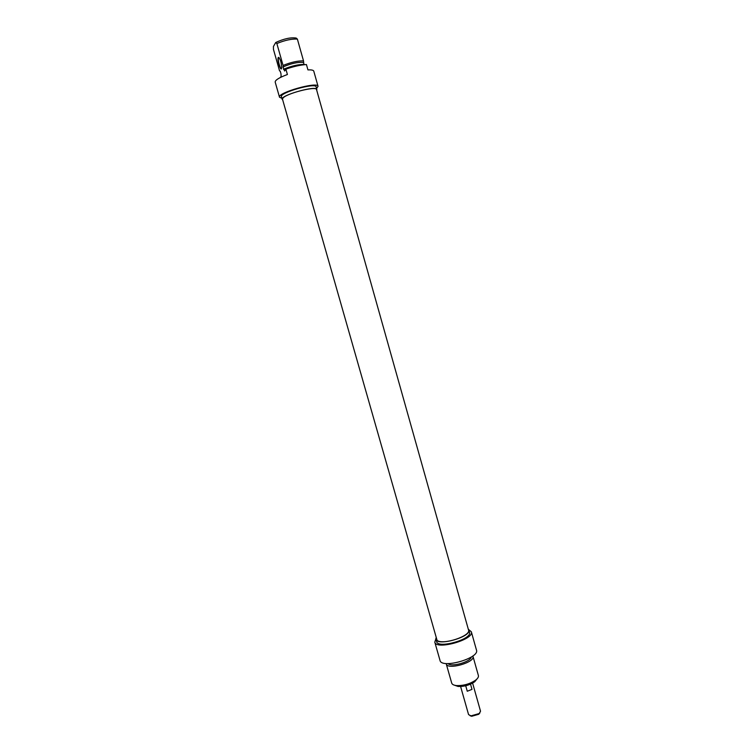 <?xml version="1.0" encoding="UTF-8"?>
<svg xmlns="http://www.w3.org/2000/svg" width="754" height="754" viewBox="0 0 754 754"><rect width="100%" height="100%" fill="white"/><g stroke="black" fill="none" stroke-linecap="round" stroke-linejoin="round"><path stroke-width="1.13" d="M437.056 640.297C442.221 645.471 471.241 635.952 468.526 630.005L316.539 89.613C316.529 85.645 285.332 93.694 282.769 98.35L282.505 99.236L437.056 640.297M470.025 715.706L471.702 716.272L478.743 714.283L479.883 712.916M472.607 683.133L480.534 711.211L479.167 713.557L470.967 715.876L468.573 714.594L460.609 686.526M470.524 684.161L471.995 689.373L467.273 691.239L465.718 685.763M471.995 689.373L467.273 691.239M454.634 685.254L458.149 686.47C464.153 686.687 469.667 685.122 474.671 681.804L477.028 678.911M472.975 656.329L478.385 675.527C478.724 676.913 477.8 678.449 475.623 680.155C469.817 684.01 463.437 685.81 456.472 685.574C453.729 685.263 452.146 684.434 451.703 683.077L446.245 663.897C447.292 670.344 475.463 662.37 472.975 656.329L472.833 655.961M435.935 638.072L435.935 639.232C437.056 646.64 471.759 636.819 468.837 629.92L468.225 628.93M468.837 629.92L469.497 632.286C472.438 639.232 437.744 649.053 436.613 641.597L435.935 639.232M468.696 629.571L471.335 631.795C474.605 639.505 436.038 650.419 434.794 642.135L435.869 638.864M448.008 663.605C451.392 667.356 470.411 661.974 471.325 657.007M434.794 642.135L440.006 660.419C441.363 669.118 479.864 658.223 476.481 650.099L471.335 631.795M281.544 68.435C280.384 69.971 277.5 59.839 278.537 57.86L279.037 57.558M278.273 57.53C276.793 59.764 281.091 72.865 281.666 67.869C281.421 62.441 280.356 58.925 278.471 57.342L278.273 57.53M280.365 77.483L281.119 76.352L280.969 73.751L280.224 71.121L279.564 70.885L273.457 49.406L273.429 46.494L275.728 42.488L276.859 43.544L283.07 65.438L283.655 69.651L284.079 69L284.644 71.008L285.879 69.142L287.406 74.514C279.197 77.587 275.125 80.112 275.191 82.082L279.508 97.228C277.048 92.78 317.792 81.253 318.047 86.324L316.576 88.491M303.843 64.382L303.513 60.885L297.378 39.095L296.199 38.058C290.79 37.238 283.966 38.718 275.728 42.488M304.588 64.674L304.512 64.429C298.876 64.279 292.062 65.805 284.079 69M318.047 86.324L313.787 71.168C313.438 70.15 311.487 69.726 307.943 69.896L306.435 64.542C300.394 64.938 293.542 66.475 285.879 69.142M281.892 98.303L279.508 97.228M276.859 43.544C284.833 40.235 291.675 38.756 297.378 39.095M303.513 60.885C297.868 60.706 291.053 62.224 283.07 65.438M316.718 90.244L316.859 89.519C316.633 85.014 280.007 95.381 282.184 99.33L282.684 99.867M282.184 99.33L281.44 96.7C279.244 92.695 315.879 82.327 316.124 86.889L316.859 89.519M303.297 62.431C297.868 61.96 291.072 63.477 282.891 66.983M478.743 714.283L479.167 713.557M471.702 716.272L470.967 715.876M474.671 681.804L475.623 680.155M458.149 686.47L456.472 685.574M278.537 57.86L279.178 57.719"/></g></svg>
